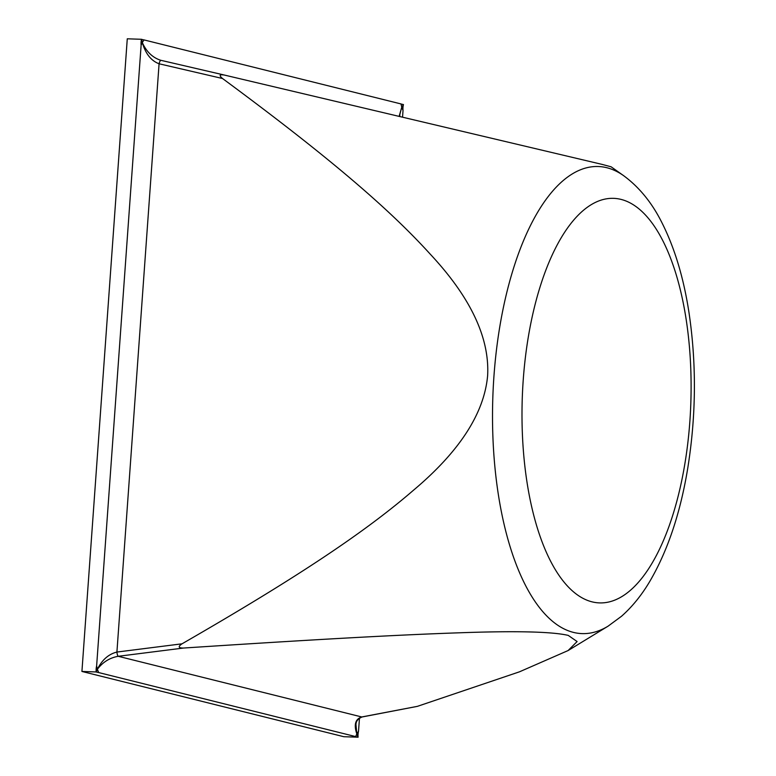 <?xml version="1.0" encoding="UTF-8"?>
<svg xmlns="http://www.w3.org/2000/svg" width="776" height="776" viewBox="0 0 776 776"><rect width="100%" height="100%" fill="white"/><g stroke="black" fill="none" stroke-linecap="round" stroke-linejoin="round"><path stroke-width="1.16" d="M224.206 75.02L160.942 60.324A3.928 1.028 103.1 0 0 159.08 63.777L222.528 78.512C329.257 157.315 389.164 208.87 430.331 254.247C470.595 297.383 489.695 337.832 487.629 375.594C484.282 413.288 459.547 451.516 413.414 490.286C366.059 531.191 299.216 576.335 182.011 643.818L116.914 652.053A3.928 0.921 82.8 0 0 118.224 656.292L183.32 648.057C178.354 648.008 177.917 646.602 182.011 643.818M183.32 648.057C318.723 639.191 398.243 634.894 457.656 632.857C515.157 630.752 552.027 631.596 568.245 635.398L577.111 641.548L568.09 650.56L519.464 671.822L417.352 706.364L361.761 716.966A3.928 2.144 79.2 0 0 362.149 716.966L417.352 706.364M160.7 60.266C152.581 57.637 146.451 51.74 142.299 42.554C145.519 53.709 151.116 60.78 159.08 63.777L116.914 652.053C108.582 654.12 102.073 659.862 97.378 669.281C102.772 662.132 109.726 657.805 118.224 656.292L361.761 716.966C355.36 719.003 353.71 724.658 356.824 733.921L356.009 725.133M623.691 175.715C639.269 187.21 651.995 202.837 661.87 222.586C674.625 247.835 683.666 277.847 688.991 312.621C696.576 363.605 696.179 415.393 687.788 467.976C680.416 512.897 667.767 550.669 649.851 581.302C641.684 595.114 632.246 606.764 621.518 616.26L608.054 626.183A233.692 97.339 -88 0 1 573.483 632.401A233.692 97.339 -88 0 1 493.953 376.088A233.692 97.339 -88 0 1 606.793 167.713A233.692 97.339 -88 0 1 623.691 175.715L611.119 166.801L602.011 164.376L224.4 75.059C219.482 74.234 218.861 75.388 222.528 78.512M160.942 60.324L224.4 75.059M399.766 114.732L401.745 107.204L399.194 116.177M359.472 718.072L358.522 731.273A15.704 14.22 -76 0 0 358.095 737.2A15.704 1.261 4.1 0 1 355.641 736.589L98.649 672.559A15.704 1.261 4.1 0 1 96.195 671.948A15.704 14.22 104 0 1 96.622 666.012L141.116 45.221L142.299 42.554L141.542 39.295A15.704 1.261 -175.9 0 0 143.996 39.906L142.299 42.554M96.622 666.012L97.378 669.281L96.195 671.948L81.926 671.453L127.274 38.8L141.542 39.295A15.704 14.22 104 0 0 141.116 45.221M358.522 731.273L356.824 733.921L358.095 737.2L343.826 736.705L81.926 671.453M401.745 107.204L400.988 103.936A15.704 1.261 -175.9 0 0 403.442 104.547L401.745 107.204L403.025 110.483L402.56 116.972M98.649 672.559L97.378 669.281M355.641 736.589L356.824 733.921M143.996 39.906L400.988 103.936M403.442 104.547A15.704 14.22 -76 0 0 403.025 110.483M620.975 199.383A202.41 84.312 -88 0 1 689.864 421.387A202.41 84.312 -88 0 1 592.127 601.866A202.41 84.312 -88 0 1 523.237 379.871A202.41 84.312 -88 0 1 620.975 199.383M608.054 626.183L568.09 650.56M362.149 716.956C357.775 718.76 355.718 721.564 356 725.356M399.824 114.305L399.824 116.332"/></g></svg>
